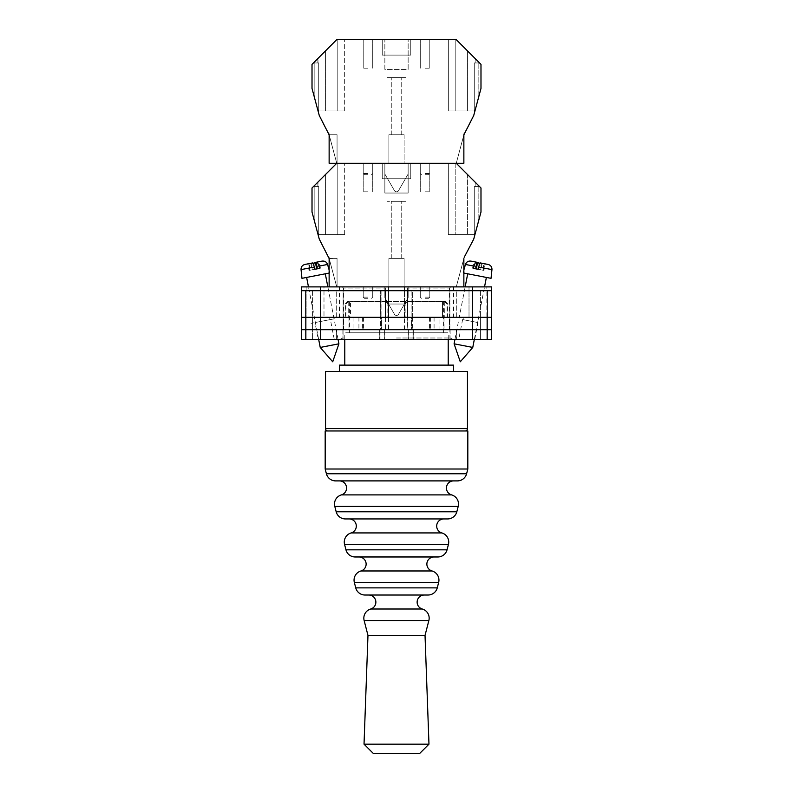 <?xml version="1.0" encoding="UTF-8"?>
<svg xmlns="http://www.w3.org/2000/svg" width="793" height="793" viewBox="0 0 793 793"><rect width="100%" height="100%" fill="white"/><g stroke="black" fill="none" stroke-linecap="round" stroke-linejoin="round"><path stroke-width="0.59" stroke-dasharray="3.96 2.97" d="M396.5 339.444L453.229 339.444L396.5 339.444M396.5 337.996L450.137 337.996L396.5 337.996M458.741 339.444L474.729 339.444L458.741 339.444L462.606 319.569L478.01 322.563L462.606 319.569M474.729 339.444L478.01 322.563M318.271 339.444L334.259 339.444L318.271 339.444L314.99 322.563L330.394 319.569L314.99 322.563M334.259 339.444L330.394 319.569M334.359 318.796L311.025 323.336L334.359 318.796M388.57 317.329L353.073 317.329L388.57 317.329L388.57 286.897L342.298 286.897L404.43 286.897L388.57 286.897L388.57 329.69L450.137 329.69L388.57 329.69M462.983 319.638L477.634 322.493L462.983 319.638L463.34 317.805L478.546 317.805L463.34 317.805M477.634 322.493L478.546 317.805M315.366 322.493L330.017 319.638L315.366 322.493L314.454 317.805L329.66 317.805L314.454 317.805M330.017 319.638L329.66 317.805M404.43 329.69L404.43 286.897L404.43 317.329L407.612 317.329L407.612 288.087L449.512 288.087L407.612 288.087L408.365 286.897L404.43 286.897L450.702 286.897L408.365 286.897L407.612 288.087L407.612 329.69M472.578 286.897L320.422 286.897L320.422 290.704L305.444 290.704L385.576 290.704L301.399 290.704L491.601 290.704L491.601 286.897L491.601 339.444L491.601 286.897L453.556 286.897L491.601 286.897L472.578 286.897L472.578 290.704L320.422 290.704L491.601 290.704L472.578 290.704L487.556 290.704L487.556 317.329L472.578 317.329L487.556 317.329L472.578 317.329L487.556 317.329L487.556 329.69L472.578 329.69L491.601 329.69L301.399 329.69L487.556 329.69L487.556 339.444L472.578 339.444L487.556 339.444L480.419 339.444L487.556 339.444L487.556 329.69L480.419 329.69L487.556 329.69L487.556 339.444L487.556 329.69L480.419 329.69L487.556 329.69L487.556 317.329L487.556 329.69L487.556 317.329L480.419 317.329L487.556 317.329L480.419 317.329L487.556 317.329L487.556 290.704L487.556 317.329L487.556 290.704L472.578 290.704L472.578 317.329L305.444 317.329L491.601 317.329L491.601 339.444L301.399 339.444M320.422 286.897L301.399 286.897L323.99 286.897L301.399 286.897L301.399 329.69L472.578 329.69L472.578 339.444L408.395 339.444L472.578 339.444L472.578 329.69L472.578 339.444M323.99 286.897L339.444 286.897L323.99 286.897L323.99 317.805L339.444 317.805L306.157 317.805L306.157 339.444L306.157 317.805L323.99 317.805L323.99 286.897M486.843 317.805L486.843 339.444L486.843 317.805L453.556 317.805L486.843 317.805L486.843 286.897L486.843 317.805M449.938 339.444L412.023 339.444L449.938 339.444L449.938 329.69L456.381 329.69L449.889 329.69L449.938 339.444M301.399 290.704L320.422 290.704L320.422 317.329L301.399 317.329L320.422 317.329L320.422 329.69L380.362 329.69L380.362 317.329L320.422 317.329L380.65 317.329L380.65 290.704L380.65 317.329L385.576 317.329L320.422 317.329L385.289 317.329L380.362 317.329L380.362 329.69L385.289 329.69L320.422 329.69L384.605 329.69L380.977 329.69L380.977 339.444L384.605 339.444L336.619 339.444L380.977 339.444L380.977 329.69L320.422 329.69L320.422 339.444M336.619 339.444L312.581 339.444L336.619 339.444L336.619 329.69L305.444 329.69L305.444 339.444L305.444 329.69L305.444 339.444L305.444 329.69L312.581 329.69L305.444 329.69L312.581 329.69L312.581 339.444L312.581 329.69L343.062 329.69L336.619 329.69L336.619 339.444M385.576 317.329L381.602 317.329L385.289 317.329L381.602 317.329L381.602 329.69L385.289 329.69L381.602 329.69L381.602 317.329L385.576 317.329L385.576 290.704L381.869 290.704L385.576 290.704L385.576 317.329M343.686 317.329L363.442 317.329L343.686 317.329L343.686 329.69M449.314 317.329L429.558 317.329L449.314 317.329L449.314 329.69M407.612 317.329L439.927 317.329L439.927 329.69M404.43 317.329L439.927 317.329M491.601 290.704L491.601 317.329L407.711 317.329L472.578 317.329L412.35 317.329L412.35 290.704L472.578 290.704L407.424 290.704L412.35 290.704L412.35 317.329L407.424 317.329L472.578 317.329L472.578 329.69L407.711 329.69L491.601 329.69M407.424 317.329L411.398 317.329L407.711 317.329L411.398 317.329L411.398 329.69L411.398 317.329L407.424 317.329L407.424 290.704L449.869 290.704L407.424 290.704L407.424 317.329M412.023 329.69L408.395 329.69L413.312 329.69L408.395 329.69L412.023 329.69L412.023 339.444L412.023 329.69M305.444 317.329L305.444 329.69L305.444 317.329L305.444 329.69L305.444 317.329L312.581 317.329L305.444 317.329L312.581 317.329L305.444 317.329L305.444 290.704L305.444 317.329M343.062 329.69L343.062 339.444L343.062 329.69M343.131 317.329L312.581 317.329L312.581 329.69L343.111 329.69L312.581 329.69L312.581 317.329L343.131 317.329L343.111 329.69L343.131 290.704L343.131 317.329M449.889 317.329L480.419 317.329L480.419 339.444L480.419 329.69L449.889 329.69L480.419 329.69L480.419 317.329L449.869 317.329L449.889 329.69L449.869 290.704L487.556 290.704L480.419 290.704L480.419 317.329L480.419 290.704L449.869 290.704L449.869 317.329M353.073 317.329L353.073 329.69M362.421 317.329L362.421 329.69M385.388 317.329L385.388 288.087L343.488 288.087L385.388 288.087L384.635 286.897L385.388 288.087L385.388 329.69M358.922 317.329L358.922 329.69M430.579 317.329L430.579 329.69M429.558 317.329L429.558 329.69M444.001 317.329L444.001 329.69M434.078 317.329L434.078 329.69M363.442 317.329L363.442 329.69M348.999 317.329L348.999 329.69M491.601 317.329L320.422 317.329L320.422 290.704L320.422 317.329L301.399 317.329M454.092 343.815L472.767 347.443M465.451 264.466L478.903 267.082L478.496 269.362L483.076 270.254L483.482 267.975L491.957 269.62M491.036 278.333L463.865 273.06M478.823 275.964L467.701 273.803L478.823 275.964M476.88 262.265L478.823 262.642M483.958 270.423L483.234 270.284L484.503 263.742L485.227 263.891L483.958 270.423L480.915 269.828L482.184 263.296L483.403 263.534L483.482 267.975M484.503 263.742L480.241 262.919M485.227 263.891L483.403 263.534M478.496 269.362L473.441 268.381M472.569 268.203L473.837 261.67M473.292 268.351L474.561 261.819M480.915 269.828L483.076 270.254M483.234 270.284L480.191 269.689L481.46 263.157M478.02 269.273L480.191 269.689M327.549 264.466L314.097 267.082L314.504 269.362L309.924 270.254L309.518 267.975L301.043 269.62M301.964 278.333L329.135 273.06M338.908 343.815L320.233 347.443M317.745 275.27L306.623 277.431L317.745 275.27M314.177 262.642L316.12 262.265M309.597 263.534L307.773 263.891L309.042 270.423L312.085 269.828L310.816 263.296L309.597 263.534L309.518 267.975M312.759 262.919L307.773 263.891M314.504 269.362L319.559 268.381M320.431 268.203L319.163 261.67M319.708 268.351L318.439 261.819M312.085 269.828L309.924 270.254M309.042 270.423L309.766 270.284L308.497 263.742M309.766 270.284L312.809 269.689L311.54 263.157M314.98 269.273L312.809 269.689M367.972 163.279L363.214 163.279L367.972 163.279M367.972 191.807L363.214 191.807L367.972 191.807M425.028 163.279L429.786 163.279L425.028 163.279M425.028 191.807L429.786 191.807L425.028 191.807M464.192 257.309L473.718 239.149L480.984 212.038L480.984 188L456.262 163.279L475.146 182.162L475.146 186.573L474.273 186.573L474.273 237.077L478.833 220.058L478.833 186.573L478.833 220.058L474.273 237.077L474.273 186.573L475.146 186.573L474.273 186.573L474.273 237.077L478.833 220.058L474.273 237.077L474.273 186.573L478.833 186.573L474.273 186.573L475.146 186.573L475.146 182.162L456.262 163.279L448.332 163.279L448.332 234.599L448.332 163.279L455.192 163.279L455.192 234.599L455.192 163.279L456.262 163.279L475.146 182.162L467.414 174.43L467.414 234.599L474.273 234.599L474.273 186.573L478.833 186.573L474.273 186.573L474.273 234.599L448.332 234.599L474.273 234.599L474.273 186.573L474.273 234.599L448.332 234.599L467.414 234.599L467.414 174.43L456.262 163.279L410.764 163.279L410.764 178.732L410.764 163.279L386.994 163.279L386.994 178.732L406.006 178.732L386.994 178.732L386.994 201.313L386.994 178.732L386.994 201.313L386.994 178.732L406.006 178.732L406.006 163.279L406.006 178.732L410.764 178.732L406.006 178.732L406.006 201.313L406.006 178.732L410.764 178.732L406.006 178.732L406.006 201.313L386.994 201.313L406.006 201.313L391.266 201.313L406.006 201.313L406.006 178.732L382.236 178.732L382.236 163.279L336.738 163.279L344.668 163.279L336.738 163.279L312.016 188L312.016 212.038L319.282 239.149L328.808 257.309L336.738 286.897L388.897 286.897L388.897 258.369L404.103 258.369L404.103 286.897L463.865 286.897L456.262 286.897L463.865 286.897L456.262 286.897L464.192 257.309L473.718 239.149L480.984 212.038L480.984 188L456.262 163.279L336.738 163.279L312.016 188L312.016 212.038L319.282 239.149L329.135 258.518L329.135 286.897L463.865 286.897L463.865 258.518L456.262 286.897L463.865 286.897L463.865 258.518L463.865 286.897L463.865 258.518L473.718 239.149L480.984 212.038L480.984 188L456.262 163.279L336.738 163.279L337.808 163.279L337.808 234.599L337.808 163.279L344.668 163.279L336.738 163.279L317.983 182.033L317.983 186.573L317.854 182.162L336.738 163.279L312.016 188L312.016 212.038L319.282 239.149L328.808 257.309M396.5 258.369L391.266 258.369L396.5 258.369M425.028 298.317L428.597 298.317L425.028 298.317M367.972 298.317L364.403 298.317L367.972 298.317M367.972 286.897L363.214 286.897L367.972 286.897M425.028 286.897L429.786 286.897L425.028 286.897M408.147 163.279L384.853 163.279L408.147 163.279L384.853 163.279L408.147 163.279L408.147 193.036L384.853 193.036L384.853 163.279L408.147 163.279L408.147 193.036L384.853 193.036L408.147 193.036L408.147 163.279L408.147 193.036L384.853 193.036L384.853 163.279L408.147 163.279L408.147 174.004L408.147 163.279L384.853 163.279L408.147 163.279L408.147 174.004L408.147 163.279M318.727 186.573L318.727 237.077L314.167 220.058L318.727 237.077L314.167 220.058L318.727 237.077L318.727 186.573L314.167 186.573L318.727 186.573L318.727 234.599L325.586 234.599L325.586 174.43L325.586 234.599L344.668 234.599L318.727 234.599L318.727 186.573L318.727 237.077L318.727 186.573L317.854 186.573L317.854 182.162L317.854 186.573L318.727 186.573L314.167 186.573L314.167 220.058L314.167 186.573L318.727 186.573M329.135 258.518L337.065 258.369L329.135 258.369L337.065 258.369L337.065 286.897L463.865 286.897L463.865 258.518L456.262 286.897L463.865 258.518L463.865 286.897L329.135 286.897L336.738 286.897L329.135 258.518L329.135 286.897L337.065 286.897L337.065 258.369L337.065 286.897L337.065 258.369L329.135 258.369L336.738 286.897L329.135 258.518L329.135 286.897M384.853 286.897L408.147 286.897L384.853 286.897L408.147 286.897L408.147 297.633L408.147 286.897L384.853 286.897L384.853 297.633L384.853 286.897M398.562 314.246L408.147 297.633L408.147 286.897L408.147 297.633L398.562 314.246A2.379 2.379 0 0 1 394.438 314.246L384.853 297.633L394.438 314.246A2.379 2.379 0 0 0 398.562 314.246L408.147 297.633L398.562 314.246A2.379 2.379 0 0 1 394.438 314.246A2.379 2.379 0 0 0 398.562 314.246M404.103 258.369L404.103 286.897L388.897 286.897L388.897 258.369L404.103 258.369L388.897 258.369L388.897 286.897L388.897 258.369L404.103 258.369L404.103 286.897L404.103 258.369M386.994 178.732L382.236 178.732L382.236 163.279L386.994 163.279L386.994 178.732L382.236 178.732L382.236 163.279L382.236 178.732L386.994 178.732M344.668 234.599L344.668 163.279L344.668 234.599L318.727 234.599L344.668 234.599L344.668 163.279L344.668 234.599M465.085 430.976L327.915 430.976L465.085 430.976M444.239 301.637L442.534 301.637L445.478 301.637L444.239 301.637L447.857 304.016L447.113 304.016L447.113 317.329L349.426 317.329L443.574 317.329L442.534 317.329L442.534 301.637L407.433 301.637L442.534 301.637L442.534 317.329L407.433 317.329L447.113 317.329M445.478 301.637L447.857 304.016L447.857 317.329M345.143 317.329L385.567 317.329L385.567 301.637L350.466 301.637L385.567 301.637L385.567 317.329L350.466 317.329L350.466 301.637L350.466 317.329L345.143 317.329L345.143 304.016L345.887 304.016L345.887 317.329M453.556 371.491L339.444 371.491L453.556 371.491M448.214 365.117L344.786 365.117L448.214 365.117M448.214 339.444L448.214 332.782L344.786 332.782L448.214 332.782M344.786 339.444L344.786 332.782M349.426 332.782L443.574 332.782L349.426 332.782L349.435 301.637L347.522 301.637L349.435 301.637M443.574 332.782L443.565 301.637M407.433 301.637L407.433 317.329L407.433 301.637L385.567 301.637L407.433 301.637L407.433 317.329L385.567 317.329L407.433 317.329L407.433 301.637M339.444 365.117L453.556 365.117M325.536 371.491L467.464 371.491M444.298 301.697L444.298 317.329M447.222 317.329L447.222 304.016M385.567 301.637L385.567 317.329L385.567 301.637M388.491 317.329L388.491 304.016L405.154 304.016L405.154 317.329M348.761 301.637L348.702 317.329M345.778 317.329L345.778 304.016L345.143 304.016L347.522 301.637M404.509 317.329L404.509 304.016L387.846 304.016L387.846 317.329M444.348 301.637L447.113 304.016M386.072 301.637L387.846 304.016M407.433 301.697L404.509 304.016M348.652 301.637L345.887 304.016M348.702 301.697L345.778 304.016M388.491 304.016L385.567 301.697M405.154 304.016L406.928 301.637M368.785 595.018L424.215 595.018L368.785 595.018M359.001 556.973L433.999 556.973L359.001 556.973M349.227 518.939L443.773 518.939L349.227 518.939M339.444 480.895L453.556 480.895L339.444 480.895M467.82 430.976L325.18 430.976M467.82 469.01L325.18 469.01M345.391 518.939L447.609 518.939M355.175 556.973L437.825 556.973M373.206 753.35L419.794 753.35M428.973 744.171L364.027 744.171M425.028 635.431L367.972 635.431M410.764 178.732L410.764 163.279L410.764 178.732M463.865 258.518L463.865 286.897M478.833 186.573L478.833 220.058L478.833 186.573M314.167 186.573L314.167 220.058L314.167 186.573M384.853 193.036L384.853 163.279L384.853 193.036M475.146 186.573L475.146 182.162L475.146 186.573M448.332 234.599L448.332 163.279L448.332 234.599M367.972 39.65L363.214 39.65L367.972 39.65M367.972 68.178L363.214 68.178L367.972 68.178M425.028 39.65L429.786 39.65L425.028 39.65M425.028 68.178L429.786 68.178L425.028 68.178M464.192 133.68L473.718 115.53L480.984 88.419L480.984 64.372L456.262 39.65L475.146 58.533L475.146 62.944L474.273 62.944L474.273 113.449L478.833 96.439L478.833 62.944L478.833 96.439L474.273 113.449L474.273 62.944L475.146 62.944L474.273 62.944L474.273 113.449L478.833 96.439L474.273 113.449L474.273 62.944L478.833 62.944L474.273 62.944L475.146 62.944L475.146 58.533L467.414 50.802L467.414 110.97L467.414 50.802L456.262 39.65L448.332 39.65L448.332 110.97L448.332 39.65L455.192 39.65L455.192 110.97L474.273 110.97L474.273 62.944L478.833 62.944L474.273 62.944L474.273 110.97L448.332 110.97L474.273 110.97L474.273 62.944L474.273 110.97L448.332 110.97L455.192 110.97L455.192 39.65L456.262 39.65L410.764 39.65L410.764 55.104L410.764 39.65L386.994 39.65L386.994 55.104L406.006 55.104L386.994 55.104L386.994 77.684L386.994 55.104L386.994 77.684L386.994 55.104L406.006 55.104L406.006 39.65L406.006 55.104L410.764 55.104L406.006 55.104L406.006 77.684L406.006 55.104L410.764 55.104L406.006 55.104L406.006 77.684L386.994 77.684L406.006 77.684L391.266 77.684L406.006 77.684L406.006 55.104L382.236 55.104L382.236 39.65L336.738 39.65L344.668 39.65L336.738 39.65L312.016 64.372L312.016 88.419L319.282 115.53L328.808 133.68L336.738 163.279L388.897 163.279L388.897 134.751L404.103 134.751L404.103 163.279L463.865 163.279L456.262 163.279L463.865 163.279L456.262 163.279L464.192 133.68L473.718 115.53L480.984 88.419L480.984 64.372L456.262 39.65L336.738 39.65L337.808 39.65L337.808 110.97L337.808 39.65L344.668 39.65L336.738 39.65L317.983 58.414L317.983 62.944L317.854 58.543L336.738 39.65L312.016 64.372L312.016 88.419L319.282 115.53L329.135 134.889L329.135 163.279L463.865 163.279L463.865 134.889L456.262 163.279L463.865 163.279L463.865 134.889L463.865 163.279L463.865 134.889L473.718 115.53L480.984 88.419L480.984 64.372L456.262 39.65L475.146 58.533L456.262 39.65L336.738 39.65L312.016 64.372L312.016 88.419L319.282 115.53L328.808 133.68M396.5 134.751L391.266 134.751L396.5 134.751M425.028 174.688L428.597 174.688L425.028 174.688M367.972 174.688L364.403 174.688L367.972 174.688M408.147 39.65L384.853 39.65L408.147 39.65L384.853 39.65L408.147 39.65L408.147 69.417L384.853 69.417L384.853 39.65L384.853 69.417L408.147 69.417L408.147 39.65L408.147 69.417L384.853 69.417L384.853 39.65L384.853 69.417L408.147 69.417L408.147 39.65M318.727 62.944L318.727 113.449L314.167 96.439L318.727 113.449L314.167 96.439L318.727 113.449L318.727 62.944L314.167 62.944L318.727 62.944L318.727 110.97L325.586 110.97L325.586 50.811L325.586 110.97L344.668 110.97L318.727 110.97L318.727 62.944L318.727 113.449L318.727 62.944L317.854 62.944L317.854 58.543L317.854 62.944L318.727 62.944L314.167 62.944L314.167 96.439L314.167 62.944L318.727 62.944M329.135 134.889L329.135 163.279L329.135 134.751L337.065 134.751L337.065 163.279L329.135 163.279L336.738 163.279L329.135 134.751L337.065 134.751L329.135 134.751L336.738 163.279L329.135 134.751L337.065 134.751L337.065 163.279L463.865 163.279L463.865 134.889L456.262 163.279L463.865 134.889L463.865 163.279L463.865 134.889M398.562 190.617L408.147 174.004L398.562 190.617A2.379 2.379 0 0 1 394.438 190.617L384.853 174.004L384.853 163.279L384.853 174.004L384.853 163.279L384.853 174.004L394.438 190.617A2.379 2.379 0 0 0 398.562 190.617L408.147 174.004L398.562 190.617A2.379 2.379 0 0 1 394.438 190.617A2.379 2.379 0 0 0 398.562 190.617M404.103 134.751L404.103 163.279L388.897 163.279L388.897 134.751L404.103 134.751L388.897 134.751L388.897 163.279L388.897 134.751L404.103 134.751L404.103 163.279L404.103 134.751M386.994 55.104L382.236 55.104L382.236 39.65L386.994 39.65L386.994 55.104L382.236 55.104L382.236 39.65L382.236 55.104L386.994 55.104M344.668 110.97L344.668 39.65L344.668 110.97L318.727 110.97L344.668 110.97L344.668 39.65L344.668 110.97M410.764 55.104L410.764 39.65L410.764 55.104M337.065 134.751L337.065 163.279L337.065 134.751M478.833 62.944L478.833 96.439L478.833 62.944M314.167 62.944L314.167 96.439L314.167 62.944M475.146 62.944L475.146 58.533L475.146 62.944M448.332 110.97L448.332 39.65L448.332 110.97M306.157 286.897L306.157 317.805L306.157 286.897M381.869 290.704L381.869 317.329L381.869 290.704M379.688 329.69L379.688 339.444L379.688 329.69M413.312 329.69L413.312 339.444L413.312 329.69M411.131 290.704L411.131 317.329L411.131 290.704M456.381 329.69L456.381 339.444L456.381 329.69M336.678 317.329L336.698 290.704L336.698 317.329M320.422 317.329L320.422 329.69L320.422 317.329M412.638 317.329L412.638 329.69L412.638 317.329M472.578 317.329L472.578 290.704L472.578 317.329M456.322 317.329L456.302 290.704L456.302 317.329M312.581 290.704L312.581 317.329L312.581 290.704M469.01 317.805L469.01 286.897L469.01 317.805M425.028 297.127L429.786 297.127L425.028 297.127M367.972 297.127L363.214 297.127L367.972 297.127M467.464 428.597L325.536 428.597M422.263 609.004L370.737 609.004M432.036 570.97L360.964 570.97M441.82 532.926L351.18 532.926M451.604 494.891L341.396 494.891M437.26 587.871L355.74 587.871M354.352 582.478L438.648 582.478M447.044 549.836L345.956 549.836M344.578 544.444L448.422 544.444M456.818 511.792L336.182 511.792M334.795 506.4L458.205 506.4M466.601 473.758L326.399 473.758M364.136 620.522L428.864 620.522M425.028 173.498L429.786 173.498L425.028 173.498M367.972 173.498L363.214 173.498L367.972 173.498M450.137 329.69L450.137 337.996L453.229 339.444M384.605 329.69L384.605 339.444L384.605 329.69M408.395 329.69L408.395 339.444L408.395 329.69M342.863 329.69L342.863 337.996L339.771 339.444M385.289 317.329L385.289 329.69L385.289 317.329M407.711 317.329L407.711 329.69L407.711 317.329M342.298 286.897L343.488 288.087L343.488 329.69M450.702 286.897L449.512 288.087L449.512 329.69M339.444 317.805L339.444 286.897M453.556 317.805L453.556 286.897M463.865 269.997L463.033 272.891M454.944 339.444L465.154 286.897M474.323 339.444L484.533 286.897M318.677 339.444L308.467 286.897M338.056 339.444L327.846 286.897M329.135 269.997L329.967 272.891M363.214 191.807L363.214 163.279L363.214 191.807M420.27 191.807L420.27 163.279L420.27 191.807M391.266 258.369L391.266 201.313L391.266 258.369M429.786 297.127L428.597 298.317L429.786 297.127L429.786 286.897L429.786 297.127M372.73 297.127L371.54 298.317L372.73 297.127L372.73 286.897L372.73 297.127M420.27 297.127L420.27 286.897L420.27 297.127L421.46 298.317L420.27 297.127M363.214 297.127L363.214 286.897L363.214 297.127L364.403 298.317L363.214 297.127M401.734 258.369L401.734 201.313L401.734 258.369M429.786 191.807L429.786 163.279L429.786 191.807M372.73 191.807L372.73 163.279L372.73 191.807M363.214 68.178L363.214 39.65L363.214 68.178M420.27 68.178L420.27 39.65L420.27 68.178M391.266 134.751L391.266 77.684L391.266 134.751M429.786 173.498L428.597 174.688L429.786 173.498L429.786 163.279L429.786 173.498M372.73 173.498L371.54 174.688L372.73 173.498L372.73 163.279L372.73 173.498M420.27 173.498L420.27 163.279L420.27 173.498L421.46 174.688L420.27 173.498M363.214 173.498L363.214 163.279L363.214 173.498L364.403 174.688L363.214 173.498M401.734 134.751L401.734 77.684L401.734 134.751M429.786 68.178L429.786 39.65L429.786 68.178M372.73 68.178L372.73 39.65L372.73 68.178"/><path stroke-width="1.19" d="M301.399 290.704L301.399 339.444L301.399 286.897L320.422 286.897L320.422 339.444L491.601 339.444L491.601 290.704L301.399 290.704L301.399 339.444L320.422 339.444M491.601 290.704L491.601 286.897L320.422 286.897M472.578 286.897L472.578 329.69L301.399 329.69L301.399 339.444M472.578 339.444L472.578 329.69L491.601 329.69M301.399 317.329L491.601 317.329M454.092 343.815L460.287 361.796L472.767 347.443L454.092 343.815L454.944 339.444M463.865 273.06L491.036 278.333L491.957 269.62L478.506 267.003L480.241 262.919L488.131 264.456L482.184 263.296M478.506 267.003L478.02 269.273L473.441 268.381L473.927 266.111L465.451 264.466L463.865 269.997M475.612 268.797L476.88 262.265L475.661 262.027L473.927 266.111M479.2 264.515L478.823 262.642L470.933 261.105L475.661 262.027M476.335 268.936L477.604 262.404M338.908 343.815L332.713 361.796L320.233 347.443L338.908 343.815L338.056 339.444M329.135 273.06L301.964 278.333L301.043 269.62L314.494 267.003L312.759 262.919L304.869 264.456L310.816 263.296M314.494 267.003L314.98 269.273L319.559 268.381L319.073 266.111L327.549 264.466C326.587 261.938 324.763 260.818 322.067 261.105L317.339 262.027L319.073 266.111M317.388 268.797L316.12 262.265L317.339 262.027M313.8 264.515L314.177 262.642L322.067 261.105M316.665 268.936L315.396 262.404M464.192 257.309L473.718 239.149L480.984 212.038L480.984 188L456.262 163.279L336.738 163.279L312.016 188L312.016 212.038L319.282 239.149L329.135 258.518L329.135 286.897M465.085 430.976A2.379 2.379 0 0 0 467.464 428.597L467.464 371.491L325.536 371.491L325.536 428.597L467.464 428.597M327.915 430.976A2.379 2.379 0 0 1 325.536 428.597M453.556 371.491L453.556 365.117L339.444 365.117L339.444 371.491M448.214 365.117L448.214 339.444M344.786 365.117L344.786 339.444M424.215 595.018A7.137 7.137 0 0 0 422.263 609.004A9.506 9.506 0 0 1 428.864 620.522L364.136 620.522A9.506 9.506 0 0 1 370.737 609.004L422.263 609.004M368.785 595.018A7.137 7.137 0 0 1 370.737 609.004M433.999 556.973A7.137 7.137 0 0 0 432.036 570.97A9.506 9.506 0 0 1 438.648 582.478L354.352 582.478A9.506 9.506 0 0 1 360.964 570.97L432.036 570.97M359.001 556.973A7.137 7.137 0 0 1 360.964 570.97M443.773 518.939A7.137 7.137 0 0 0 441.82 532.926A9.506 9.506 0 0 1 448.422 544.444L344.578 544.444A9.506 9.506 0 0 1 351.18 532.926L441.82 532.926M349.227 518.939A7.137 7.137 0 0 1 351.18 532.926M453.556 480.895A7.137 7.137 0 0 0 451.604 494.891A9.506 9.506 0 0 1 458.205 506.4L334.795 506.4A9.506 9.506 0 0 1 341.396 494.891L451.604 494.891M339.444 480.895A7.137 7.137 0 0 1 341.396 494.891M326.399 473.758L466.601 473.758L467.82 469.01L325.18 469.01L326.399 473.758A9.506 9.506 0 0 0 335.608 480.895L457.392 480.895L335.608 480.895M466.601 473.758A9.506 9.506 0 0 1 457.392 480.895M334.795 506.4L336.182 511.792A9.506 9.506 0 0 0 345.391 518.939L447.609 518.939A9.506 9.506 0 0 0 456.818 511.792L458.205 506.4M344.578 544.444L345.956 549.836A9.506 9.506 0 0 0 355.175 556.973L437.825 556.973A9.506 9.506 0 0 0 447.044 549.836L448.422 544.444M354.352 582.478L355.74 587.871A9.506 9.506 0 0 0 364.949 595.018L428.051 595.018L364.949 595.018M355.74 587.871L437.26 587.871A9.506 9.506 0 0 1 428.051 595.018M364.136 620.522L367.972 635.431L425.028 635.431L428.864 620.522M367.972 635.431L364.027 744.171L428.973 744.171L425.028 635.431M428.973 744.171L419.794 753.35L373.206 753.35L364.027 744.171M467.82 469.01L467.82 430.976L325.18 430.976L325.18 469.01M437.26 587.871L438.648 582.478M328.808 257.309L329.135 258.518M463.865 258.518L463.865 286.897M456.262 39.65L336.738 39.65L312.016 64.372L312.016 88.419L319.282 115.53L329.135 134.889L329.135 163.279L463.865 163.279L463.865 134.889L473.718 115.53L480.984 88.419L480.984 64.372L456.262 39.65M328.808 133.68L329.135 134.889M463.865 134.889L464.192 133.68M336.182 511.792L456.818 511.792M345.956 549.836L447.044 549.836M465.154 286.897L467.701 273.803M465.451 264.466C466.413 261.938 468.237 260.818 470.933 261.105M472.767 347.443L474.323 339.444M484.533 286.897L486.377 277.431M491.957 269.62C492.017 266.914 490.738 265.189 488.131 264.456M320.233 347.443L318.677 339.444M308.467 286.897L306.623 277.431M327.846 286.897L325.299 273.803M327.549 264.466L329.135 269.997M301.043 269.62C300.983 266.914 302.262 265.189 304.869 264.456"/></g></svg>
